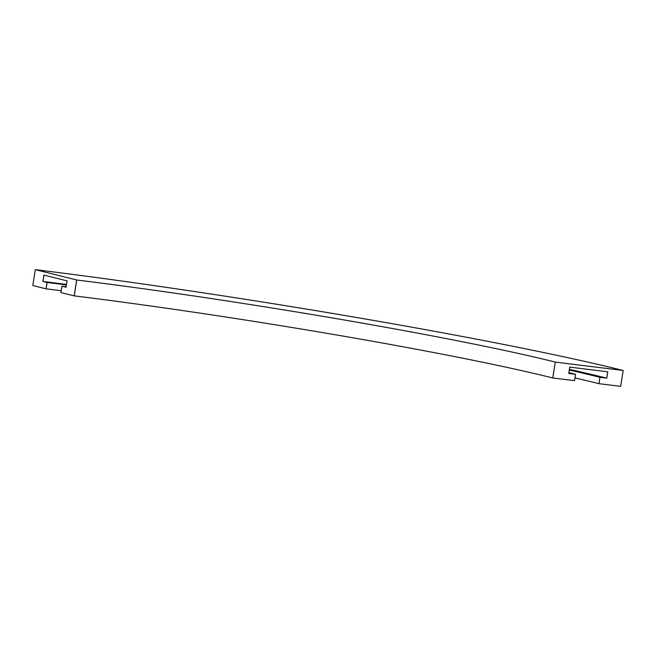 <?xml version="1.0" encoding="UTF-8"?>
<svg xmlns="http://www.w3.org/2000/svg" width="656" height="656" viewBox="0 0 656 656"><rect width="100%" height="100%" fill="white"/><g stroke="black" fill="none" stroke-linecap="round" stroke-linejoin="round"><path stroke-width="0.98" d="M598.961 383.678L599.937 377.315L606.759 378.168L607.759 371.813L569.744 367.114L568.736 373.461L575.525 374.305L574.525 380.652L552.795 377.971L555.279 362.087A352.534 19.336 9 0 0 76.736 279.997L35.367 269.649A433.017 23.747 9 0 1 623.167 370.476L620.683 386.359L598.928 383.67A407.261 22.337 9 0 0 574.959 377.913M552.795 377.971L552.762 377.963A352.534 19.336 9 0 0 74.218 295.872L76.736 279.997M35.317 269.641L32.8 285.516L46.035 288.829L47.043 282.474L42.911 281.44L43.911 275.094L67.076 280.883L66.076 287.238L61.935 286.205L60.926 292.551L74.218 295.872M575.525 374.305L575.492 374.297A378.291 20.746 9 0 0 568.867 372.657M66.149 286.721A378.291 20.746 9 0 0 61.992 286.205L61.935 286.205M606.759 378.168L606.726 378.159A415.314 22.78 9 0 0 569.392 369.353M66.518 284.417A415.314 22.78 9 0 0 42.96 281.449L43.968 275.102M598.928 383.67L599.937 377.315A407.261 22.337 9 0 0 569.285 370.033M66.436 284.917A407.261 22.337 9 0 0 47.101 282.482L47.043 282.474M61.221 290.731A407.261 22.337 9 0 0 46.092 288.829L47.101 282.482M555.312 362.096L623.2 370.484M74.169 295.864L76.678 279.989M552.762 377.963L555.279 362.087M606.726 378.159L607.727 371.813"/></g></svg>
